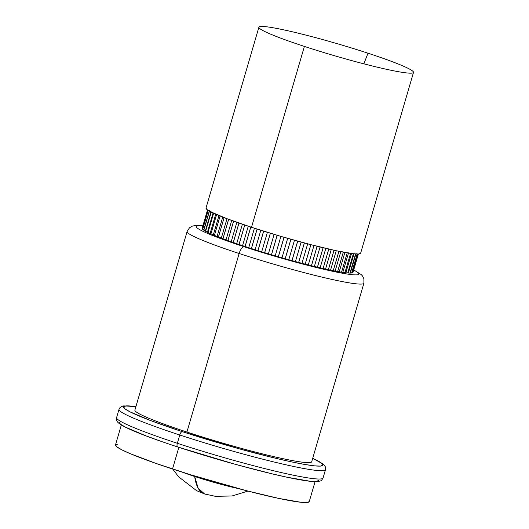 <?xml version="1.0" encoding="UTF-8"?>
<svg xmlns="http://www.w3.org/2000/svg" width="529" height="529" viewBox="0 0 529 529"><rect width="100%" height="100%" fill="white"/><g stroke="black" fill="none" stroke-linecap="round" stroke-linejoin="round"><path stroke-width="0.79" d="M322.518 478.553A107.559 8.226 -163.7 0 1 177.341 443.289A3.69 1.442 108.2 0 0 177.632 446.945A3.69 1.442 108.2 0 0 177.764 446.979L235.174 464.277L271.569 473.713L287.055 477.224L309.67 481.165L315.925 481.45L318.451 480.57M323.054 478.011C320.905 481.588 320.997 480.603 318.372 481.476C315.939 481.807 312.322 481.635 307.521 480.967C298.31 479.717 285.415 477.085 268.831 473.065C239.068 465.758 208.671 457.056 177.645 446.952A3.69 1.442 -71.8 0 1 177.632 446.945C144.404 435.989 124.738 428.027 118.655 423.074C116.816 421.573 116.122 419.761 116.578 417.632A107.559 8.226 16.3 0 0 177.341 443.289L179.761 435.003L177.341 443.289A107.559 8.226 16.3 0 0 323.054 478.011L325.474 469.726A107.559 8.226 -163.7 0 1 179.761 435.003A3.69 1.442 -71.8 0 1 182.247 431.631L239.657 448.929L276.052 458.365L291.545 461.877L304.413 464.396L314.16 465.818L320.415 466.102L322.941 465.229L321.632 463.225L312.692 458.332A103.869 7.942 -163.7 0 1 294.984 462.591A103.869 7.942 -163.7 0 1 182.247 431.631A3.69 1.442 108.2 0 0 179.761 435.003A107.559 8.226 16.3 0 0 324.938 470.274M206.211 494.331A60.068 23.408 -71.8 0 1 204.498 493.941A60.068 23.408 -71.8 0 1 194.685 476.49L194.804 476.074L194.685 476.49A41.123 3.141 16.3 0 0 238.149 488.512L194.685 476.49L198.137 488.168L204.531 493.947L196.557 490.647L178.537 476.755L172.804 469.111M121.333 424.979L115.494 444.942A100.933 7.717 16.3 0 0 172.514 469.018L178.848 447.342L172.514 469.018A100.933 7.717 16.3 0 0 309.247 501.598L315.086 481.641M194.685 476.49A41.123 3.141 -163.7 0 1 182.445 472.218A41.123 3.141 16.3 0 0 194.685 476.49M182.247 431.631L150.593 420.555L129.995 411.833L124.904 408.785L123.601 406.788L126.12 405.915L135.907 406.636A103.869 7.942 -163.7 0 0 182.247 431.631M119.534 408.805A107.559 8.226 16.3 0 0 179.761 435.003A107.559 8.226 -163.7 0 1 118.999 409.353L116.578 417.632M119.111 422.135L120.42 424.132L125.505 427.174L146.103 435.903L160.816 441.246M117.967 444.023L115.52 444.876L116.79 446.82L121.73 449.776L130.16 453.637L156.048 463.444L190.513 474.751L246.64 490.747L278.717 498.404L300.697 502.239L306.774 502.517L309.227 501.664M177.632 446.945A3.69 1.442 -71.8 0 1 177.341 443.289A107.559 8.226 -163.7 0 1 117.114 417.09M353.339 269.869A84.739 6.48 -163.7 0 1 333.601 271.483A84.739 6.48 -163.7 0 1 244.107 246.739A7.386 2.876 108.2 0 0 239.134 253.497A92.099 7.042 16.3 0 0 363.443 283.689M186.922 432.048A92.099 7.042 16.3 0 0 311.687 461.777A92.099 7.042 -163.7 0 1 186.922 432.048L239.134 253.497L186.922 432.048A92.099 7.042 16.3 0 1 134.895 410.081L187.107 231.53A92.099 7.042 -163.7 0 0 239.134 253.497A7.386 2.876 -71.8 0 1 244.107 246.739A84.739 6.48 16.3 0 0 333.25 271.41A84.739 6.48 16.3 0 0 353.689 270.048M311.687 461.777L363.899 283.227A92.099 7.042 -163.7 0 1 239.134 253.497A92.099 7.042 16.3 0 1 187.564 231.061M251.434 248.57A78.603 6.011 -163.7 0 1 251.387 248.551A78.603 6.011 -163.7 0 1 246.534 246.977L244.107 246.739L246.534 246.977A78.603 6.011 -163.7 0 1 245.106 246.507L250.799 227.053L245.106 246.507A78.603 6.011 -163.7 0 1 245.059 246.494A78.603 6.011 16.3 0 0 245.106 246.507A78.603 6.011 -163.7 0 0 246.534 246.977A78.603 6.011 -163.7 0 0 251.387 248.551A78.603 6.011 16.3 0 0 251.434 248.57L257.127 229.11L251.434 248.57A78.603 6.011 -163.7 0 0 257.927 250.627A78.603 6.011 16.3 0 0 257.98 250.64A78.603 6.011 -163.7 0 1 257.927 250.627A78.603 6.011 -163.7 0 1 251.434 248.57M264.639 252.697A78.603 6.011 -163.7 0 1 257.98 250.64L263.673 231.18L257.98 250.64A78.603 6.011 -163.7 0 0 264.639 252.697A78.603 6.011 16.3 0 0 264.692 252.717A78.603 6.011 -163.7 0 1 264.639 252.697L270.332 233.229L264.639 252.697M271.45 254.753A78.603 6.011 -163.7 0 1 264.692 252.717L270.385 233.249L264.692 252.717A78.603 6.011 -163.7 0 0 271.45 254.753A78.603 6.011 16.3 0 0 271.503 254.766A78.603 6.011 -163.7 0 1 271.45 254.753L277.143 235.279L271.45 254.753M278.314 256.763A78.603 6.011 -163.7 0 1 271.503 254.766L277.196 235.299L271.503 254.766A78.603 6.011 -163.7 0 0 278.314 256.763A78.603 6.011 16.3 0 0 278.366 256.783A78.603 6.011 -163.7 0 1 278.314 256.763L284.007 237.296L278.314 256.763M285.177 258.727A78.603 6.011 -163.7 0 1 278.366 256.783L284.06 237.309L278.366 256.783A78.603 6.011 -163.7 0 0 285.177 258.727A78.603 6.011 16.3 0 0 285.23 258.741A78.603 6.011 -163.7 0 1 285.177 258.727L290.871 239.26L285.177 258.727M291.968 260.618A78.603 6.011 -163.7 0 1 285.23 258.741L290.924 239.273L285.23 258.741A78.603 6.011 -163.7 0 0 291.968 260.618A78.603 6.011 16.3 0 0 292.021 260.632A78.603 6.011 -163.7 0 1 291.968 260.618L297.662 241.151L291.968 260.618M298.647 262.424A78.603 6.011 -163.7 0 1 292.021 260.632L297.715 241.164L292.021 260.632A78.603 6.011 -163.7 0 0 298.647 262.424A78.603 6.011 16.3 0 0 298.7 262.437A78.603 6.011 -163.7 0 1 298.647 262.424L304.34 242.963L298.647 262.424M305.147 264.13A78.603 6.011 -163.7 0 1 298.7 262.437L304.387 242.976L298.7 262.437A78.603 6.011 -163.7 0 0 305.147 264.13A78.603 6.011 16.3 0 0 305.2 264.143A78.603 6.011 -163.7 0 1 305.147 264.13L310.84 244.669L305.147 264.13M311.422 265.723A78.603 6.011 -163.7 0 1 305.2 264.143L310.887 244.682L305.2 264.143A78.603 6.011 -163.7 0 0 311.422 265.723A78.603 6.011 16.3 0 0 311.469 265.73A78.603 6.011 -163.7 0 1 311.422 265.723L317.109 246.269L311.422 265.723M317.413 267.185A78.603 6.011 -163.7 0 1 311.469 265.73L317.155 246.283L311.469 265.73A78.603 6.011 -163.7 0 0 317.413 267.185A78.603 6.011 16.3 0 0 317.46 267.198A78.603 6.011 -163.7 0 1 317.413 267.185L323.1 247.744L317.413 267.185M323.08 268.507A78.603 6.011 -163.7 0 1 317.46 267.198L323.146 247.751L317.46 267.198A78.603 6.011 -163.7 0 0 323.08 268.507A78.603 6.011 16.3 0 0 323.12 268.514A78.603 6.011 -163.7 0 1 323.08 268.507L328.76 249.073L323.08 268.507M328.364 269.678A78.603 6.011 -163.7 0 1 323.12 268.514L328.8 249.086L323.12 268.514A78.603 6.011 -163.7 0 0 328.364 269.678A78.603 6.011 16.3 0 0 328.403 269.684A78.603 6.011 -163.7 0 1 328.364 269.678L334.044 250.263L328.364 269.678M333.23 270.689A78.603 6.011 -163.7 0 1 328.403 269.684L334.083 250.27L328.403 269.684A78.603 6.011 -163.7 0 0 333.23 270.689A78.603 6.011 16.3 0 0 333.263 270.696A78.603 6.011 -163.7 0 1 333.23 270.689L338.904 251.288L333.23 270.689M337.634 271.529A78.603 6.011 -163.7 0 1 333.263 270.696L338.937 251.301L333.263 270.696A78.603 6.011 -163.7 0 0 337.634 271.529A78.603 6.011 16.3 0 0 337.667 271.536A78.603 6.011 -163.7 0 1 337.634 271.529L343.295 252.154L337.634 271.529M341.536 272.197A78.603 6.011 -163.7 0 1 337.667 271.536L343.328 252.161L337.667 271.536A78.603 6.011 -163.7 0 0 341.536 272.197A78.603 6.011 16.3 0 0 341.569 272.204A78.603 6.011 -163.7 0 1 341.536 272.197L347.196 252.855L341.536 272.197M344.915 272.686A78.603 6.011 -163.7 0 1 341.569 272.204L347.222 252.862L341.569 272.204A78.603 6.011 -163.7 0 0 344.915 272.686A78.603 6.011 16.3 0 0 344.941 272.686A78.603 6.011 -163.7 0 1 344.915 272.686L350.555 253.384L344.915 272.686M347.732 272.984A78.603 6.011 -163.7 0 1 344.941 272.686L350.582 253.391L344.941 272.686A78.603 6.011 -163.7 0 0 347.732 272.984A78.603 6.011 16.3 0 0 347.751 272.984A78.603 6.011 -163.7 0 1 347.732 272.984L353.359 253.748L347.732 272.984M349.967 273.096A78.603 6.011 -163.7 0 1 347.751 272.984L353.379 253.755L347.751 272.984A78.603 6.011 -163.7 0 0 349.967 273.096A78.603 6.011 16.3 0 0 349.986 273.096A78.603 6.011 -163.7 0 1 349.967 273.096L355.567 253.96L349.967 273.096M351.606 273.017A78.603 6.011 -163.7 0 1 349.986 273.096L355.581 253.96L349.986 273.096A78.603 6.011 -163.7 0 0 351.606 273.017A78.603 6.011 -163.7 0 1 351.606 273.017L357.168 254.039L351.62 273.017A78.603 6.011 16.3 0 0 351.62 273.017L357.154 254.039L351.606 273.017A78.603 6.011 -163.7 0 0 352.631 272.752A78.603 6.011 16.3 0 0 352.638 272.746A78.603 6.011 -163.7 0 1 352.631 272.752A78.603 6.011 -163.7 0 1 351.62 273.017M353.028 272.296A78.603 6.011 -163.7 0 1 352.638 272.746L358.107 254.039L352.638 272.746A78.603 6.011 -163.7 0 0 353.022 272.356A78.603 6.011 16.3 0 0 353.022 272.342L353.028 272.296A78.603 6.011 -163.7 0 1 353.022 272.356A78.603 6.011 16.3 0 0 353.022 272.342A9.343 0.714 -163.7 0 1 352.77 272.395A9.343 0.714 16.3 0 0 353.022 272.342L358.371 254.032L353.028 272.296M258.899 27.204A80.54 6.156 -163.7 0 1 368.005 53.204L363.866 63.837L368.005 53.204A80.54 6.156 -163.7 0 1 413.466 72.513A80.54 6.156 -163.7 0 1 304.393 46.413A80.54 6.156 -163.7 0 1 258.899 27.204L206.006 208.076A80.54 6.156 16.3 0 0 251.506 227.285A80.54 6.156 16.3 0 0 360.613 253.285L413.506 72.413A80.54 6.156 -163.7 0 1 304.393 46.413L251.506 227.285L304.393 46.413A80.54 6.156 -163.7 0 1 258.879 27.31A80.54 6.156 -163.7 0 1 368.005 53.204A80.54 6.156 -163.7 0 1 413.506 72.413M202.157 228.588L207.593 209.98L202.151 228.581A78.603 6.011 16.3 0 0 202.157 228.588A78.603 6.011 -163.7 0 1 202.23 228.052A78.603 6.011 -163.7 0 0 202.131 228.23A78.603 6.011 -163.7 0 0 202.151 228.581A78.603 6.011 -163.7 0 1 202.151 228.581L207.593 209.98L202.157 228.588A78.603 6.011 -163.7 0 0 202.693 229.302A78.603 6.011 16.3 0 0 202.7 229.308L208.228 210.397L202.7 229.308A78.603 6.011 -163.7 0 1 202.693 229.302A78.603 6.011 -163.7 0 1 202.157 228.588M208.221 210.39L202.693 229.302L208.221 210.39M203.857 230.208L209.444 211.111L203.857 230.208A78.603 6.011 -163.7 0 1 203.844 230.201A78.603 6.011 16.3 0 0 203.857 230.208A78.603 6.011 -163.7 0 0 205.616 231.266L211.25 212.063L205.616 231.266A78.603 6.011 16.3 0 0 205.629 231.272A78.603 6.011 -163.7 0 1 205.616 231.266A78.603 6.011 -163.7 0 1 203.857 230.208M209.431 211.104L203.844 230.201A78.603 6.011 -163.7 0 1 202.7 229.308A78.603 6.011 -163.7 0 0 203.844 230.201L209.431 211.104M207.996 232.496L213.637 213.213L207.996 232.496A78.603 6.011 -163.7 0 1 207.976 232.489A78.603 6.011 16.3 0 0 207.996 232.496A78.603 6.011 -163.7 0 0 210.919 233.858A78.603 6.011 16.3 0 0 210.945 233.871L216.599 214.536L210.945 233.871A78.603 6.011 -163.7 0 1 210.919 233.858A78.603 6.011 -163.7 0 1 207.996 232.496M213.617 213.207L207.976 232.489A78.603 6.011 -163.7 0 1 205.629 231.272L211.23 212.056L205.629 231.272A78.603 6.011 -163.7 0 0 207.976 232.489L213.617 213.207M216.573 214.529L210.919 233.858L216.573 214.529M214.443 235.372L220.104 216.011L214.443 235.372A78.603 6.011 -163.7 0 1 214.41 235.365A78.603 6.011 16.3 0 0 214.443 235.372A78.603 6.011 -163.7 0 0 218.424 236.992A78.603 6.011 16.3 0 0 218.457 237.005L224.131 217.611L218.457 237.005A78.603 6.011 -163.7 0 1 218.424 236.992A78.603 6.011 -163.7 0 1 214.443 235.372M220.077 215.997L214.41 235.365A78.603 6.011 -163.7 0 1 210.945 233.871A78.603 6.011 -163.7 0 0 214.41 235.365L220.077 215.997M224.098 217.598L218.424 236.992L224.098 217.598M222.974 238.744L228.647 219.33L222.974 238.744A78.603 6.011 -163.7 0 1 222.934 238.731A78.603 6.011 16.3 0 0 222.974 238.744A78.603 6.011 -163.7 0 0 227.893 240.569A78.603 6.011 16.3 0 0 227.933 240.583L233.613 221.155L227.933 240.583A78.603 6.011 -163.7 0 1 227.893 240.569A78.603 6.011 -163.7 0 1 222.974 238.744M228.607 219.317L222.934 238.731A78.603 6.011 -163.7 0 1 218.457 237.005A78.603 6.011 -163.7 0 0 222.934 238.731L228.607 219.317M233.573 221.142L227.893 240.569L233.573 221.142M233.309 242.5L238.989 223.059L233.309 242.5A78.603 6.011 -163.7 0 1 233.263 242.48A78.603 6.011 16.3 0 0 233.309 242.5A78.603 6.011 -163.7 0 0 239.002 244.464A78.603 6.011 16.3 0 0 239.048 244.477L244.735 225.03L239.048 244.477A78.603 6.011 -163.7 0 1 239.002 244.464A78.603 6.011 -163.7 0 1 233.309 242.5M238.949 223.046L233.263 242.48A78.603 6.011 -163.7 0 1 227.933 240.583A78.603 6.011 -163.7 0 0 233.263 242.48L238.949 223.046M244.689 225.017L239.002 244.464L244.689 225.017M250.746 227.034L245.059 246.494A78.603 6.011 -163.7 0 1 239.048 244.477A78.603 6.011 -163.7 0 0 245.059 246.494L250.746 227.034M257.074 229.09L251.387 248.551L257.074 229.09M263.621 231.16L257.927 250.627L263.621 231.16M360.599 253.338L358.642 254.013L353.789 253.794L336.252 250.739L310.655 244.623L280.899 236.39L251.506 227.285L226.954 218.695L210.985 211.931L207.037 209.57L206.026 208.023M202.852 225.929A84.739 6.48 16.3 0 0 244.107 246.739A84.739 6.48 -163.7 0 1 202.852 225.929M352.499 272.805A9.343 0.714 -163.7 0 1 351.831 272.772A9.343 0.714 16.3 0 0 352.499 272.805M351.772 272.977A9.343 0.714 -163.7 0 1 351.765 272.99A9.343 0.714 16.3 0 0 351.772 272.977L357.306 254.039M351.289 273.05A9.343 0.714 -163.7 0 1 350.37 272.931A9.343 0.714 16.3 0 0 351.289 273.05M350.251 272.911A9.343 0.714 -163.7 0 1 350.291 273.096A9.343 0.714 16.3 0 0 350.33 273.05L356.083 253.391M349.424 273.083A9.343 0.714 -163.7 0 1 348.38 272.904A9.343 0.714 16.3 0 0 349.424 273.083M348.36 272.904A9.343 0.714 -163.7 0 1 348.254 273.024A9.343 0.714 16.3 0 0 348.366 272.951L354.113 253.298M346.938 272.911A9.343 0.714 -163.7 0 1 345.88 272.706A9.343 0.714 -163.7 0 1 345.668 272.772A9.343 0.714 16.3 0 0 345.88 272.706L351.487 253.517L345.88 272.706A9.343 0.714 16.3 0 0 346.938 272.911M343.857 272.541A9.343 0.714 -163.7 0 1 342.832 272.329A9.343 0.714 -163.7 0 1 342.541 272.356A9.343 0.714 16.3 0 0 342.832 272.329L348.466 253.067L342.832 272.329A9.343 0.714 16.3 0 0 343.857 272.541M340.207 271.985A9.343 0.714 -163.7 0 1 339.241 271.767A9.343 0.714 -163.7 0 1 338.897 271.761A9.343 0.714 16.3 0 0 339.241 271.767L344.888 252.452L339.241 271.767A9.343 0.714 16.3 0 0 340.207 271.985M336.041 271.238A9.343 0.714 -163.7 0 1 335.141 271.027A9.343 0.714 -163.7 0 1 334.764 270.993A9.343 0.714 16.3 0 0 335.141 271.027L340.802 251.672L335.141 271.027A9.343 0.714 16.3 0 0 336.041 271.238M331.379 270.312A9.343 0.714 -163.7 0 1 330.565 270.114A9.343 0.714 -163.7 0 1 330.169 270.061A9.343 0.714 16.3 0 0 330.565 270.114L336.232 250.733L330.565 270.114A9.343 0.714 16.3 0 0 331.379 270.312M326.281 269.228A9.343 0.714 -163.7 0 1 325.553 269.036A9.343 0.714 -163.7 0 1 325.156 268.977A9.343 0.714 16.3 0 0 325.553 269.036L331.227 249.635L325.553 269.036A9.343 0.714 16.3 0 0 326.281 269.228M320.786 267.978A9.343 0.714 -163.7 0 1 320.138 267.806A9.343 0.714 -163.7 0 1 319.747 267.734A9.343 0.714 16.3 0 0 320.138 267.806L325.818 248.392L320.138 267.806A9.343 0.714 16.3 0 0 320.786 267.978M314.94 266.59A9.343 0.714 -163.7 0 1 314.371 266.431A9.343 0.714 -163.7 0 1 314.001 266.358A9.343 0.714 16.3 0 0 314.371 266.431L320.052 247.003L314.371 266.431A9.343 0.714 16.3 0 0 314.94 266.59M308.797 265.062A9.343 0.714 -163.7 0 1 308.301 264.923A9.343 0.714 -163.7 0 1 307.944 264.844A9.343 0.714 16.3 0 0 308.301 264.923L313.988 245.482L308.301 264.923A9.343 0.714 16.3 0 0 308.797 265.062M302.409 263.416A9.343 0.714 -163.7 0 1 301.973 263.29A9.343 0.714 -163.7 0 1 301.642 263.217A9.343 0.714 16.3 0 0 301.973 263.29L307.666 243.843L301.973 263.29A9.343 0.714 16.3 0 0 302.409 263.416M295.83 261.67A9.343 0.714 -163.7 0 1 295.447 261.557A9.343 0.714 -163.7 0 1 295.129 261.478A9.343 0.714 16.3 0 0 295.447 261.557L301.14 242.103L295.447 261.557A9.343 0.714 16.3 0 0 295.83 261.67M289.112 259.832A9.343 0.714 -163.7 0 1 288.774 259.726A9.343 0.714 -163.7 0 1 288.464 259.653A9.343 0.714 16.3 0 0 288.774 259.726L294.461 240.265L288.774 259.726A9.343 0.714 16.3 0 0 289.112 259.832M282.314 257.914A9.343 0.714 -163.7 0 1 282.003 257.815A9.343 0.714 -163.7 0 1 281.699 257.742A9.343 0.714 16.3 0 0 282.003 257.815L287.69 238.354L282.003 257.815A9.343 0.714 16.3 0 0 282.314 257.914M275.49 255.943A9.343 0.714 -163.7 0 1 275.199 255.851A9.343 0.714 -163.7 0 1 274.888 255.765A9.343 0.714 16.3 0 0 275.199 255.851L280.886 236.384L275.199 255.851A9.343 0.714 16.3 0 0 275.49 255.943M268.699 253.927A9.343 0.714 -163.7 0 1 268.408 253.834A9.343 0.714 -163.7 0 1 268.084 253.741A9.343 0.714 16.3 0 0 268.408 253.834L274.101 234.373L268.408 253.834A9.343 0.714 16.3 0 0 268.699 253.927M261.994 251.89A9.343 0.714 -163.7 0 1 261.703 251.791A9.343 0.714 -163.7 0 1 261.346 251.692A9.343 0.714 16.3 0 0 261.703 251.791L267.39 232.33L261.703 251.791A9.343 0.714 16.3 0 0 261.994 251.89M255.428 249.84A9.343 0.714 -163.7 0 1 255.123 249.734A9.343 0.714 -163.7 0 1 254.727 249.615A9.343 0.714 16.3 0 0 255.123 249.734L260.81 230.28L255.123 249.734A9.343 0.714 16.3 0 0 255.428 249.84M249.047 247.797A9.343 0.714 -163.7 0 1 248.729 247.678A9.343 0.714 -163.7 0 1 248.28 247.546A9.343 0.714 16.3 0 0 248.729 247.678L254.416 228.23L248.729 247.678A9.343 0.714 16.3 0 0 249.047 247.797M242.91 245.78A9.343 0.714 -163.7 0 1 242.573 245.648A9.343 0.714 -163.7 0 1 242.064 245.496A9.343 0.714 16.3 0 0 242.573 245.648L248.26 226.214L242.573 245.648A9.343 0.714 16.3 0 0 242.91 245.78M237.058 243.803A9.343 0.714 -163.7 0 1 236.708 243.657A9.343 0.714 -163.7 0 1 236.126 243.479A9.343 0.714 16.3 0 0 236.708 243.657L242.388 224.23L236.708 243.657A9.343 0.714 16.3 0 0 237.058 243.803M231.543 241.879A9.343 0.714 -163.7 0 1 231.186 241.727A9.343 0.714 -163.7 0 1 230.525 241.515A9.343 0.714 16.3 0 0 231.186 241.727L236.86 222.312L231.186 241.727A9.343 0.714 16.3 0 0 231.543 241.879M226.399 240.021A9.343 0.714 -163.7 0 1 226.042 239.862A9.343 0.714 -163.7 0 1 225.301 239.617A9.343 0.714 16.3 0 0 226.042 239.862L231.715 220.467L226.042 239.862A9.343 0.714 16.3 0 0 226.399 240.021M221.677 238.255A9.343 0.714 -163.7 0 1 221.327 238.083A9.343 0.714 -163.7 0 1 220.507 237.805A9.343 0.714 16.3 0 0 221.327 238.083L226.994 218.708L221.327 238.083A9.343 0.714 16.3 0 0 221.677 238.255M217.399 236.582A9.343 0.714 -163.7 0 1 217.082 236.41A9.343 0.714 -163.7 0 1 216.182 236.093A9.343 0.714 16.3 0 0 217.082 236.41L222.735 217.069L217.082 236.41A9.343 0.714 16.3 0 0 217.399 236.582M213.604 235.021A9.343 0.714 -163.7 0 1 213.332 234.85A9.343 0.714 -163.7 0 1 212.374 234.499A9.343 0.714 16.3 0 0 213.332 234.85L218.98 215.548L213.332 234.85A9.343 0.714 16.3 0 0 213.604 235.021M210.324 233.587A9.343 0.714 -163.7 0 1 210.119 233.415A9.343 0.714 -163.7 0 1 209.12 233.031A9.343 0.714 16.3 0 0 210.119 233.415L215.746 214.166L210.119 233.415A9.343 0.714 16.3 0 0 210.324 233.587M207.566 232.284A9.343 0.714 -163.7 0 1 207.461 232.125A9.343 0.714 -163.7 0 1 206.442 231.715A9.343 0.714 16.3 0 0 207.461 232.125L213.068 212.949L207.461 232.125A9.343 0.714 16.3 0 0 207.566 232.284M211.078 211.375L205.331 231.034A9.343 0.714 16.3 0 0 205.371 231.127A9.343 0.714 -163.7 0 1 205.384 230.981M205.351 230.968A9.343 0.714 -163.7 0 1 204.386 230.551A9.343 0.714 16.3 0 0 205.351 230.968M203.771 229.943A9.343 0.714 -163.7 0 1 202.964 229.553A9.343 0.714 16.3 0 0 203.771 229.943M209.477 210.43L203.731 230.082A9.343 0.714 16.3 0 0 203.731 230.122M208.188 210.37L202.66 229.275A9.343 0.714 -163.7 0 1 202.713 229.229M202.733 229.044A9.343 0.714 -163.7 0 1 202.217 228.726A9.343 0.714 16.3 0 0 202.733 229.044M202.217 228.092A78.603 6.011 16.3 0 0 202.124 228.25A78.603 6.011 16.3 0 1 202.217 228.092A9.343 0.714 16.3 0 0 202.263 228.217A9.343 0.714 -163.7 0 1 202.23 228.085A9.343 0.714 16.3 0 0 202.217 228.105L207.527 209.934M325.474 469.726L325.236 466.631L323.398 464.29L312.705 458.286M247.949 491.084L232.072 495.977L215.402 496.328L204.531 493.947M135.92 406.589L123.66 405.888L121.571 406.484L120.023 407.575L118.999 409.353M363.899 283.227L363.886 278.73L362.484 275.973L361.234 274.584L353.729 269.916M358.14 254.039L352.671 272.726M202.891 225.804L195.049 225.533L192.225 226.174L189.501 227.781L187.107 231.53"/></g></svg>
